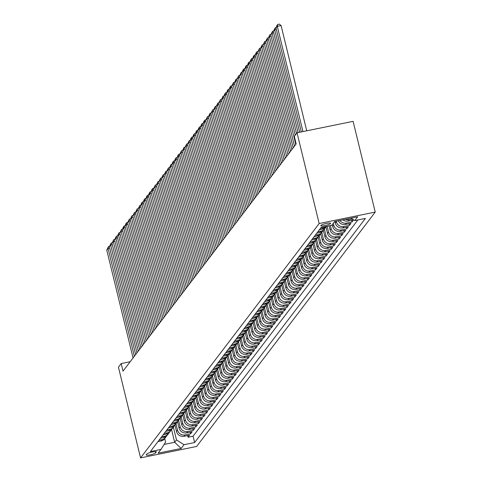 <?xml version="1.0" encoding="UTF-8"?>
<svg xmlns="http://www.w3.org/2000/svg" width="482" height="482" viewBox="0 0 482 482"><rect width="100%" height="100%" fill="white"/><g stroke="black" fill="none" stroke-linecap="round" stroke-linejoin="round"><path stroke-width="0.72" d="M320.867 225.492A5.061 0.886 166.3 0 0 320.801 225.697A5.061 0.886 166.3 0 0 325.404 225.48A5.061 0.886 166.3 0 0 330.562 223.509A5.061 0.886 166.3 0 0 330.628 223.299A5.061 0.886 166.3 0 0 326.031 223.515A5.061 0.886 166.3 0 0 320.867 225.492M319.162 223.528L297.039 132.791L353.101 121.35L375.225 212.086L196.632 446.459L140.569 457.9L319.162 223.528L375.225 212.086M174.954 425.148L176.496 431.492A6.326 6.085 37.3 0 0 184.034 436.3L189.565 435.174L188.004 437.222L187.6 435.571M175.99 423.78L177.539 430.125A6.326 6.085 37.3 0 0 185.076 434.933L190.607 433.806L190.203 432.155M190.607 433.806L192.167 431.758L186.636 432.884A6.326 6.085 37.3 0 1 179.099 428.07L177.557 421.732M180.16 418.316L181.702 424.654A6.326 6.085 37.3 0 0 189.239 429.468L194.77 428.341L193.21 430.39L192.806 428.739M182.762 414.9L184.305 421.238A6.326 6.085 37.3 0 0 191.842 426.052L197.373 424.925L195.812 426.974L195.409 425.323M185.365 411.477L186.914 417.822A6.326 6.085 37.3 0 0 194.445 422.636L199.976 421.509L198.415 423.558L198.012 421.907M187.968 408.061L189.516 414.406A6.326 6.085 37.3 0 0 197.048 419.219L202.579 418.093L201.018 420.141L200.614 418.49M190.571 404.645L192.119 410.989A6.326 6.085 37.3 0 0 199.65 415.803L205.181 414.677L203.621 416.725L203.217 415.074M193.174 401.229L194.722 407.573A6.326 6.085 37.3 0 0 202.259 412.387L207.784 411.26L206.224 413.309L205.82 411.658M195.776 397.813L197.325 404.157A6.326 6.085 37.3 0 0 204.862 408.971L210.393 407.838L208.827 409.893L208.429 408.242M198.379 394.397L199.928 400.741A6.326 6.085 37.3 0 0 207.465 405.555L212.996 404.422L211.429 406.477L211.032 404.826M200.988 390.98L202.53 397.325A6.326 6.085 37.3 0 0 210.068 402.139L215.599 401.006L214.038 403.06L213.634 401.41M203.591 387.564L205.133 393.908A6.326 6.085 37.3 0 0 212.67 398.722L218.201 397.59L216.641 399.644L216.237 397.993M206.194 384.148L207.736 390.492A6.326 6.085 37.3 0 0 215.273 395.306L220.804 394.174L219.244 396.222L218.84 394.577M208.796 380.732L210.339 387.076A6.326 6.085 37.3 0 0 217.876 391.89L223.407 390.757L221.847 392.806L221.443 391.161M211.399 377.316L212.948 383.66A6.326 6.085 37.3 0 0 220.479 388.474L226.01 387.341L224.449 389.39L224.046 387.745M214.002 373.899L215.55 380.244A6.326 6.085 37.3 0 0 223.082 385.052L228.613 383.925L227.052 385.974L226.648 384.329M216.605 370.483L218.153 376.828A6.326 6.085 37.3 0 0 225.684 381.636L231.215 380.509L229.655 382.557L229.251 380.913M219.208 367.067L220.756 373.411A6.326 6.085 37.3 0 0 228.293 378.219L233.818 377.093L232.258 379.141L231.854 377.496M221.81 363.651L223.359 369.995A6.326 6.085 37.3 0 0 230.896 374.803L236.427 373.677L234.861 375.725L234.463 374.074M224.413 360.235L225.962 366.579A6.326 6.085 37.3 0 0 233.499 371.387L239.03 370.26L237.463 372.309L237.066 370.658M227.022 356.819L228.564 363.157A6.326 6.085 37.3 0 0 236.102 367.971L241.633 366.844L240.072 368.893L239.668 367.242M229.625 353.402L231.167 359.741A6.326 6.085 37.3 0 0 238.704 364.555L244.235 363.428L242.675 365.477L242.271 363.826M232.228 349.986L233.77 356.325A6.326 6.085 37.3 0 0 241.307 361.139L246.838 360.012L245.278 362.06L244.874 360.409M234.83 346.564L236.373 352.908A6.326 6.085 37.3 0 0 243.91 357.722L249.441 356.596L247.881 358.644L247.477 356.993M237.433 343.148L238.982 349.492A6.326 6.085 37.3 0 0 246.513 354.306L252.044 353.179L250.483 355.228L250.08 353.577M240.036 339.732L241.584 346.076A6.326 6.085 37.3 0 0 249.116 350.89L254.647 349.763L253.086 351.812L252.682 350.161M242.639 336.316L244.187 342.66A6.326 6.085 37.3 0 0 251.718 347.474L257.249 346.347L255.689 348.396L255.285 346.745M245.242 332.899L246.79 339.244A6.326 6.085 37.3 0 0 254.327 344.058L259.852 342.925L258.292 344.979L257.894 343.329M247.844 329.483L249.393 335.827A6.326 6.085 37.3 0 0 256.93 340.641L262.461 339.509L260.895 341.563L260.497 339.912M250.447 326.067L251.996 332.411A6.326 6.085 37.3 0 0 259.533 337.225L265.064 336.093L263.497 338.147L263.1 336.496M253.056 322.651L254.598 328.995A6.326 6.085 37.3 0 0 262.136 333.809L267.667 332.676L266.106 334.731L265.703 333.08M255.659 319.235L257.201 325.579A6.326 6.085 37.3 0 0 264.738 330.393L270.269 329.26L268.709 331.315L268.305 329.664M258.262 315.818L259.804 322.163A6.326 6.085 37.3 0 0 267.341 326.977L272.872 325.844L271.312 327.893L270.908 326.248M260.864 312.402L262.407 318.747A6.326 6.085 37.3 0 0 269.944 323.561L275.475 322.428L273.915 324.476L273.511 322.832M263.467 308.986L265.016 315.33A6.326 6.085 37.3 0 0 272.547 320.138L278.078 319.012L276.517 321.06L276.114 319.415M266.07 305.57L267.618 311.914A6.326 6.085 37.3 0 0 275.15 316.722L280.681 315.596L279.12 317.644L278.717 315.999M268.673 302.154L270.221 308.498A6.326 6.085 37.3 0 0 277.752 313.306L283.283 312.179L281.723 314.228L281.319 312.583M271.276 298.738L272.824 305.082A6.326 6.085 37.3 0 0 280.361 309.89L285.886 308.763L284.326 310.812L283.928 309.167M273.878 295.321L275.427 301.666A6.326 6.085 37.3 0 0 282.964 306.474L288.495 305.347L286.929 307.396L286.531 305.745M276.481 291.905L278.03 298.25A6.326 6.085 37.3 0 0 285.567 303.058L291.098 301.931L289.531 303.979L289.134 302.328M279.09 288.489L280.632 294.827A6.326 6.085 37.3 0 0 288.17 299.641L293.701 298.515L292.14 300.563L291.737 298.912M281.693 285.073L283.235 291.411A6.326 6.085 37.3 0 0 290.773 296.225L296.303 295.098L294.743 297.147L294.339 295.496M284.296 281.657L285.838 287.995A6.326 6.085 37.3 0 0 293.375 292.809L298.906 291.682L297.346 293.731L296.942 292.08M286.898 278.235L288.441 284.579A6.326 6.085 37.3 0 0 295.978 289.393L301.509 288.266L299.949 290.315L299.545 288.664M289.501 274.818L291.05 281.163A6.326 6.085 37.3 0 0 298.581 285.977L304.112 284.85L302.551 286.898L302.148 285.248M292.104 271.402L293.652 277.746A6.326 6.085 37.3 0 0 301.184 282.56L306.715 281.434L305.154 283.482L304.751 281.831M294.707 267.986L296.255 274.33A6.326 6.085 37.3 0 0 303.787 279.144L309.317 278.018L307.757 280.066L307.353 278.415M297.31 264.57L298.858 270.914A6.326 6.085 37.3 0 0 306.395 275.728L311.926 274.595L310.36 276.65L309.962 274.999M299.912 261.154L301.461 267.498A6.326 6.085 37.3 0 0 308.998 272.312L314.529 271.179L312.963 273.234L312.565 271.583M302.515 257.737L304.064 264.082A6.326 6.085 37.3 0 0 311.601 268.896L317.132 267.763L315.565 269.818L315.168 268.167M305.124 254.321L306.666 260.666A6.326 6.085 37.3 0 0 314.204 265.48L319.735 264.347L318.174 266.401L317.771 264.751M307.727 250.905L309.269 257.249A6.326 6.085 37.3 0 0 316.807 262.063L322.338 260.931L320.777 262.979L320.373 261.334M310.33 247.489L311.872 253.833A6.326 6.085 37.3 0 0 319.409 258.647L324.94 257.515L323.38 259.563L322.976 257.918M312.932 244.073L314.475 250.417A6.326 6.085 37.3 0 0 322.012 255.231L327.543 254.098L325.983 256.147L325.579 254.502M315.535 240.657L317.084 247.001A6.326 6.085 37.3 0 0 324.615 251.809L330.146 250.682L328.585 252.731L328.182 251.086M318.138 237.24L319.687 243.585A6.326 6.085 37.3 0 0 327.218 248.393L332.749 247.266L331.188 249.315L330.785 247.67M320.741 233.824L322.289 240.169A6.326 6.085 37.3 0 0 329.821 244.977L335.352 243.85L333.791 245.898L333.387 244.254M323.344 230.408L324.892 236.752A6.326 6.085 37.3 0 0 332.429 241.56L337.96 240.434L336.394 242.482L335.996 240.831M325.946 226.992L327.495 233.336A6.326 6.085 37.3 0 0 335.032 238.144L340.563 237.017L338.997 239.066L338.599 237.415M329.104 225.829L330.098 229.914A6.326 6.085 37.3 0 0 337.635 234.728L343.166 233.601L341.599 235.65L341.202 233.999M332.249 224.654L332.701 226.498A6.326 6.085 37.3 0 0 340.238 231.312L345.769 230.185L344.208 232.234L343.805 230.583M334.912 221.467L335.303 223.082A6.326 6.085 37.3 0 0 342.841 227.896L348.372 226.769L346.811 228.817L346.407 227.167M338.292 220.78A6.326 6.085 37.3 0 0 345.443 224.479L350.974 223.353L349.414 225.401L349.01 223.75M342.871 219.846A6.326 6.085 37.3 0 0 348.046 221.063L353.577 219.937L352.017 221.985L351.613 220.334M130.188 361.735L121.181 363.573L123.024 371.134L296.153 143.937L294.309 136.376L297.039 132.791M155.698 452.821L156.27 452.068A4.898 0.856 166.3 0 0 156.337 451.869A4.898 0.856 166.3 0 0 151.878 452.08A4.898 0.856 166.3 0 0 146.877 453.99L146.305 454.737A4.898 0.856 166.3 0 0 146.239 454.942A4.898 0.856 166.3 0 0 150.697 454.731A4.898 0.856 166.3 0 0 155.698 452.821L155.403 451.598M171.526 429.426L174.659 442.283L176.484 439.891L184.022 444.705L194.626 442.536L365.41 218.418L354.8 220.581L357.668 216.822L334.635 221.527L331.773 225.281L321.163 227.45L150.384 451.568L160.988 449.405L165.573 442.121L164.711 438.584M184.022 444.705L181.154 448.459L158.126 453.164L160.988 449.405M336.219 221.202L336.346 221.72L335.303 223.082M333.291 223.287L333.743 225.136L332.701 226.498M330.411 225.558L331.14 228.552L330.098 229.914M327.139 226.227L328.537 231.969L327.495 233.336M324.386 229.04L325.934 235.385L324.892 236.752M322.47 231.318A6.326 6.085 -142.7 0 1 321.801 232.432L323.332 238.801L322.289 240.169M319.18 235.873L320.729 242.217L319.687 243.585M316.578 239.289L318.12 245.633L317.084 247.001M313.975 242.705L315.517 249.049L314.475 250.417M311.372 246.121L312.914 252.466L311.872 253.833M308.763 249.537L310.312 255.882L309.269 257.249M306.16 252.954L307.709 259.298L306.666 260.666M303.558 256.37L305.106 262.714L304.064 264.082M300.955 259.786L302.503 266.13L301.461 267.498M298.352 263.202L299.9 269.546L298.858 270.914M295.749 266.624L297.298 272.963L296.255 274.33M293.146 270.041L294.695 276.379L293.652 277.746M290.544 273.457L292.086 279.795L291.05 281.163M287.941 276.873L289.483 283.211L288.441 284.579M285.338 280.289L286.88 286.633L285.838 287.995M282.729 283.705L284.278 290.05L283.235 291.411M280.126 287.121L281.675 293.466L280.632 294.827M277.524 290.538L279.072 296.882L278.03 298.25M274.921 293.954L276.469 300.298L275.427 301.666M272.318 297.37L273.866 303.714L272.824 305.082M269.715 300.786L271.264 307.13L270.221 308.498M267.112 304.202L268.661 310.547L267.618 311.914M264.51 307.618L266.052 313.963L265.016 315.33M261.907 311.035L263.449 317.379L262.407 318.747M259.304 314.451L260.846 320.795L259.804 322.163M256.695 317.867L258.244 324.211L257.201 325.579M254.092 321.283L255.641 327.627L254.598 328.995M251.49 324.699L253.038 331.044L251.996 332.411M248.887 328.115L250.435 334.46L249.393 335.827M246.284 331.532L247.832 337.876L246.79 339.244M243.681 334.954L245.23 341.292L244.187 342.66M241.078 338.37L242.627 344.708L241.584 346.076M238.476 341.786L240.018 348.125L238.982 349.492M235.873 345.202L237.415 351.547L236.373 352.908M233.27 348.619L234.812 354.963L233.77 356.325M230.661 352.035L232.21 358.379L231.167 359.741M228.058 355.451L229.607 361.795L228.564 363.157M225.456 358.867L227.004 365.211L225.962 366.579M222.853 362.283L224.401 368.628L223.359 369.995M220.25 365.699L221.798 372.044L220.756 373.411M217.647 369.116L219.196 375.46L218.153 376.828M215.044 372.532L216.593 378.876L215.55 380.244M212.442 375.948L213.984 382.292L212.948 383.66M209.839 379.364L211.381 385.708L210.339 387.076M207.236 382.78L208.778 389.125L207.736 390.492M204.627 386.196L206.175 392.541L205.133 393.908M202.024 389.613L203.573 395.957L202.53 397.325M199.421 393.029L200.97 399.373L199.928 400.741M196.819 396.445L198.367 402.789L197.325 404.157M194.216 399.867L195.764 406.206L194.722 407.573M191.613 403.283L193.162 409.622L192.119 410.989M189.01 406.7L190.559 413.038L189.516 414.406M186.407 410.116L187.95 416.46L186.914 417.822M183.805 413.532L185.347 419.876L184.305 421.238M181.202 416.948L182.744 423.292L181.702 424.654M178.593 420.364L180.141 426.709L179.099 428.07M188.004 437.222L193.077 436.186L357.843 219.961M352.366 219.027L349.089 219.696A6.326 6.085 -142.7 0 1 345.389 219.328M352.017 221.985L346.486 223.112A6.326 6.085 -142.7 0 1 339.924 220.449M349.414 225.401L343.883 226.528A6.326 6.085 -142.7 0 1 336.346 221.72M346.811 228.817L341.28 229.944A6.326 6.085 -142.7 0 1 333.743 225.136M344.208 232.234L338.677 233.36A6.326 6.085 -142.7 0 1 331.14 228.552M341.599 235.65L336.075 236.776A6.326 6.085 -142.7 0 1 328.537 231.969M338.997 239.066L333.466 240.193A6.326 6.085 -142.7 0 1 325.934 235.385M336.394 242.482L330.863 243.615A6.326 6.085 -142.7 0 1 323.332 238.801M333.791 245.898L328.26 247.031A6.326 6.085 -142.7 0 1 320.729 242.217M331.188 249.315L325.657 250.447A6.326 6.085 -142.7 0 1 318.12 245.633M328.585 252.731L323.054 253.863A6.326 6.085 -142.7 0 1 315.517 249.049M325.983 256.147L320.452 257.28A6.326 6.085 -142.7 0 1 312.914 252.466M323.38 259.563L317.849 260.696A6.326 6.085 -142.7 0 1 310.312 255.882M320.777 262.979L315.246 264.112A6.326 6.085 -142.7 0 1 307.709 259.298M318.174 266.401L312.643 267.528A6.326 6.085 -142.7 0 1 305.106 262.714M315.565 269.818L310.04 270.944A6.326 6.085 -142.7 0 1 302.503 266.13M312.963 273.234L307.432 274.36A6.326 6.085 -142.7 0 1 299.9 269.546M310.36 276.65L304.829 277.777A6.326 6.085 -142.7 0 1 297.298 272.963M307.757 280.066L302.226 281.193A6.326 6.085 -142.7 0 1 294.695 276.379M305.154 283.482L299.623 284.609A6.326 6.085 -142.7 0 1 292.086 279.795M302.551 286.898L297.02 288.025A6.326 6.085 -142.7 0 1 289.483 283.211M299.949 290.315L294.418 291.441A6.326 6.085 -142.7 0 1 286.88 286.633M297.346 293.731L291.815 294.857A6.326 6.085 -142.7 0 1 284.278 290.05M294.743 297.147L289.212 298.274A6.326 6.085 -142.7 0 1 281.675 293.466M292.14 300.563L286.609 301.69A6.326 6.085 -142.7 0 1 279.072 296.882M289.531 303.979L284.006 305.106A6.326 6.085 -142.7 0 1 276.469 300.298M286.929 307.396L281.398 308.528A6.326 6.085 -142.7 0 1 273.866 303.714M284.326 310.812L278.795 311.944A6.326 6.085 -142.7 0 1 271.264 307.13M281.723 314.228L276.192 315.361A6.326 6.085 -142.7 0 1 268.661 310.547M279.12 317.644L273.589 318.777A6.326 6.085 -142.7 0 1 266.052 313.963M276.517 321.06L270.986 322.193A6.326 6.085 -142.7 0 1 263.449 317.379M273.915 324.476L268.384 325.609A6.326 6.085 -142.7 0 1 260.846 320.795M271.312 327.893L265.781 329.025A6.326 6.085 -142.7 0 1 258.244 324.211M268.709 331.315L263.178 332.441A6.326 6.085 -142.7 0 1 255.641 327.627M266.106 334.731L260.575 335.858A6.326 6.085 -142.7 0 1 253.038 331.044M263.497 338.147L257.972 339.274A6.326 6.085 -142.7 0 1 250.435 334.46M260.895 341.563L255.364 342.69A6.326 6.085 -142.7 0 1 247.832 337.876M258.292 344.979L252.761 346.106A6.326 6.085 -142.7 0 1 245.23 341.292M255.689 348.396L250.158 349.522A6.326 6.085 -142.7 0 1 242.627 344.708M253.086 351.812L247.555 352.938A6.326 6.085 -142.7 0 1 240.018 348.125M250.483 355.228L244.952 356.355A6.326 6.085 -142.7 0 1 237.415 351.547M247.881 358.644L242.35 359.771A6.326 6.085 -142.7 0 1 234.812 354.963M245.278 362.06L239.747 363.187A6.326 6.085 -142.7 0 1 232.21 358.379M242.675 365.477L237.144 366.603A6.326 6.085 -142.7 0 1 229.607 361.795M240.072 368.893L234.541 370.019A6.326 6.085 -142.7 0 1 227.004 365.211M237.463 372.309L231.938 373.436A6.326 6.085 -142.7 0 1 224.401 368.628M234.861 375.725L229.33 376.858A6.326 6.085 -142.7 0 1 221.798 372.044M232.258 379.141L226.727 380.274A6.326 6.085 -142.7 0 1 219.196 375.46M229.655 382.557L224.124 383.69A6.326 6.085 -142.7 0 1 216.593 378.876M227.052 385.974L221.521 387.106A6.326 6.085 -142.7 0 1 213.984 382.292M224.449 389.39L218.918 390.522A6.326 6.085 -142.7 0 1 211.381 385.708M221.847 392.806L216.316 393.939A6.326 6.085 -142.7 0 1 208.778 389.125M219.244 396.222L213.713 397.355A6.326 6.085 -142.7 0 1 206.175 392.541M216.641 399.644L211.11 400.771A6.326 6.085 -142.7 0 1 203.573 395.957M214.038 403.06L208.507 404.187A6.326 6.085 -142.7 0 1 200.97 399.373M211.429 406.477L205.898 407.603A6.326 6.085 -142.7 0 1 198.367 402.789M208.827 409.893L203.296 411.019A6.326 6.085 -142.7 0 1 195.764 406.206M206.224 413.309L200.693 414.436A6.326 6.085 -142.7 0 1 193.162 409.622M203.621 416.725L198.09 417.852A6.326 6.085 -142.7 0 1 190.559 413.038M201.018 420.141L195.487 421.268A6.326 6.085 -142.7 0 1 187.95 416.46M198.415 423.558L192.884 424.684A6.326 6.085 -142.7 0 1 185.347 419.876M195.812 426.974L190.282 428.1A6.326 6.085 -142.7 0 1 182.744 423.292M193.21 430.39L187.679 431.517A6.326 6.085 -142.7 0 1 180.141 426.709M159 440.259L162.042 439.638A6.326 6.085 37.3 0 0 166.266 436.306M157.963 441.62L161 441A6.326 6.085 37.3 0 0 164.555 438.789L165.597 437.421M160.566 438.204L163.603 437.584A6.326 6.085 37.3 0 0 167.158 435.373L168.2 434.005A6.326 6.085 -142.7 0 1 164.645 436.222L161.603 436.843M163.169 434.788L166.212 434.168A6.326 6.085 37.3 0 0 169.766 431.95L170.803 430.589A6.326 6.085 -142.7 0 1 167.248 432.806L164.211 433.426M165.772 431.372L168.814 430.751A6.326 6.085 37.3 0 0 172.369 428.534L173.412 427.173A6.326 6.085 -142.7 0 1 169.851 429.384L166.814 430.01M168.375 427.956L171.417 427.335A6.326 6.085 37.3 0 0 174.972 425.118L176.014 423.756A6.326 6.085 -142.7 0 1 172.46 425.968L169.417 426.588M170.977 424.54L174.02 423.919A6.326 6.085 37.3 0 0 177.575 421.702L178.617 420.34A6.326 6.085 -142.7 0 1 175.062 422.551L172.02 423.172M173.58 421.123L176.623 420.503A6.326 6.085 37.3 0 0 180.178 418.286L181.22 416.918A6.326 6.085 -142.7 0 1 177.665 419.135L174.623 419.756M176.183 417.707L179.226 417.087A6.326 6.085 37.3 0 0 182.78 414.869L183.823 413.502A6.326 6.085 -142.7 0 1 180.268 415.719L177.225 416.34M178.786 414.291L181.828 413.67A6.326 6.085 37.3 0 0 185.383 411.453L186.426 410.086A6.326 6.085 -142.7 0 1 182.871 412.303L179.828 412.923M181.389 410.875L184.431 410.254A6.326 6.085 37.3 0 0 187.986 408.037L189.028 406.669A6.326 6.085 -142.7 0 1 185.474 408.887L182.431 409.507M183.997 407.459L187.034 406.838A6.326 6.085 37.3 0 0 190.589 404.621L191.631 403.253A6.326 6.085 -142.7 0 1 188.076 405.47L185.034 406.091M186.6 404.043L189.637 403.422A6.326 6.085 37.3 0 0 193.198 401.205L194.234 399.837A6.326 6.085 -142.7 0 1 190.679 402.054L187.637 402.675M189.203 400.626L192.246 400.006A6.326 6.085 37.3 0 0 195.8 397.789L196.837 396.421A6.326 6.085 -142.7 0 1 193.282 398.638L190.245 399.259M191.806 397.21L194.849 396.59A6.326 6.085 37.3 0 0 198.403 394.372L199.446 393.005A6.326 6.085 -142.7 0 1 195.885 395.222L192.848 395.843M194.409 393.794L197.451 393.173A6.326 6.085 37.3 0 0 201.006 390.956L202.048 389.589A6.326 6.085 -142.7 0 1 198.494 391.806L195.451 392.426M197.011 390.378L200.054 389.757A6.326 6.085 37.3 0 0 203.609 387.54L204.651 386.172A6.326 6.085 -142.7 0 1 201.096 388.39L198.054 389.01M199.614 386.962L202.657 386.341A6.326 6.085 37.3 0 0 206.212 384.124L207.254 382.756A6.326 6.085 -142.7 0 1 203.699 384.973L200.657 385.594M202.217 383.545L205.26 382.925A6.326 6.085 37.3 0 0 208.814 380.708L209.857 379.34A6.326 6.085 -142.7 0 1 206.302 381.557L203.259 382.178M204.82 380.129L207.863 379.509A6.326 6.085 37.3 0 0 211.417 377.292L212.46 375.924A6.326 6.085 -142.7 0 1 208.905 378.141L205.862 378.762M207.423 376.713L210.465 376.087A6.326 6.085 37.3 0 0 214.02 373.875L215.062 372.508A6.326 6.085 -142.7 0 1 211.508 374.725L208.465 375.345M210.032 373.291L213.068 372.67A6.326 6.085 37.3 0 0 216.623 370.459L217.665 369.092A6.326 6.085 -142.7 0 1 214.11 371.309L211.068 371.929M212.634 369.875L215.671 369.254A6.326 6.085 37.3 0 0 219.232 367.043L220.268 365.675A6.326 6.085 -142.7 0 1 216.713 367.893L213.671 368.513M215.237 366.459L218.28 365.838A6.326 6.085 37.3 0 0 221.834 363.621L222.871 362.259A6.326 6.085 -142.7 0 1 219.316 364.476L216.279 365.097M217.84 363.042L220.883 362.422A6.326 6.085 37.3 0 0 224.437 360.205L225.48 358.843A6.326 6.085 -142.7 0 1 221.919 361.054L218.882 361.675M220.443 359.626L223.485 359.006A6.326 6.085 37.3 0 0 227.04 356.788L228.082 355.427A6.326 6.085 -142.7 0 1 224.528 357.638L221.485 358.259M223.046 356.21L226.088 355.589A6.326 6.085 37.3 0 0 229.643 353.372L230.685 352.005A6.326 6.085 -142.7 0 1 227.13 354.222L224.088 354.842M225.648 352.794L228.691 352.173A6.326 6.085 37.3 0 0 232.246 349.956L233.288 348.588A6.326 6.085 -142.7 0 1 229.733 350.806L226.691 351.426M228.251 349.378L231.294 348.757A6.326 6.085 37.3 0 0 234.848 346.54L235.891 345.172A6.326 6.085 -142.7 0 1 232.336 347.389L229.293 348.01M230.854 345.962L233.897 345.341A6.326 6.085 37.3 0 0 237.451 343.124L238.494 341.756A6.326 6.085 -142.7 0 1 234.939 343.973L231.896 344.594M233.457 342.545L236.499 341.925A6.326 6.085 37.3 0 0 240.054 339.708L241.096 338.34A6.326 6.085 -142.7 0 1 237.542 340.557L234.499 341.178M236.066 339.129L239.102 338.509A6.326 6.085 37.3 0 0 242.657 336.291L243.699 334.924A6.326 6.085 -142.7 0 1 240.144 337.141L237.102 337.762M238.668 335.713L241.705 335.092A6.326 6.085 37.3 0 0 245.266 332.875L246.302 331.508A6.326 6.085 -142.7 0 1 242.747 333.725L239.711 334.345M241.271 332.297L244.314 331.676A6.326 6.085 37.3 0 0 247.869 329.459L248.905 328.091A6.326 6.085 -142.7 0 1 245.35 330.309L242.313 330.929M243.874 328.881L246.917 328.26A6.326 6.085 37.3 0 0 250.471 326.043L251.514 324.675A6.326 6.085 -142.7 0 1 247.953 326.892L244.916 327.513M246.477 325.464L249.519 324.844A6.326 6.085 37.3 0 0 253.074 322.627L254.116 321.259A6.326 6.085 -142.7 0 1 250.562 323.476L247.519 324.097M249.08 322.048L252.122 321.428A6.326 6.085 37.3 0 0 255.677 319.211L256.719 317.843A6.326 6.085 -142.7 0 1 253.164 320.06L250.122 320.681M251.682 318.632L254.725 318.012A6.326 6.085 37.3 0 0 258.28 315.794L259.322 314.427A6.326 6.085 -142.7 0 1 255.767 316.644L252.725 317.264M254.285 315.216L257.328 314.595A6.326 6.085 37.3 0 0 260.882 312.378L261.925 311.011A6.326 6.085 -142.7 0 1 258.37 313.228L255.327 313.848M256.888 311.8L259.931 311.179A6.326 6.085 37.3 0 0 263.485 308.962L264.528 307.594A6.326 6.085 -142.7 0 1 260.973 309.812L257.93 310.432M259.491 308.378L262.533 307.757A6.326 6.085 37.3 0 0 266.088 305.546L267.13 304.178A6.326 6.085 -142.7 0 1 263.576 306.395L260.533 307.016M262.1 304.961L265.136 304.341A6.326 6.085 37.3 0 0 268.691 302.13L269.733 300.762A6.326 6.085 -142.7 0 1 266.178 302.979L263.136 303.6M264.702 301.545L267.739 300.925A6.326 6.085 37.3 0 0 271.3 298.707L272.336 297.346A6.326 6.085 -142.7 0 1 268.781 299.563L265.745 300.184M267.305 298.129L270.348 297.508A6.326 6.085 37.3 0 0 273.903 295.291L274.939 293.93A6.326 6.085 -142.7 0 1 271.384 296.141L268.347 296.767M269.908 294.713L272.951 294.092A6.326 6.085 37.3 0 0 276.505 291.875L277.548 290.513A6.326 6.085 -142.7 0 1 273.987 292.725L270.95 293.345M272.511 291.297L275.553 290.676A6.326 6.085 37.3 0 0 279.108 288.459L280.15 287.097A6.326 6.085 -142.7 0 1 276.596 289.308L273.553 289.929M275.114 287.881L278.156 287.26A6.326 6.085 37.3 0 0 281.711 285.043L282.753 283.675A6.326 6.085 -142.7 0 1 279.199 285.892L276.156 286.513M277.716 284.464L280.759 283.844A6.326 6.085 37.3 0 0 284.314 281.627L285.356 280.259A6.326 6.085 -142.7 0 1 281.801 282.476L278.759 283.097M280.319 281.048L283.362 280.428A6.326 6.085 37.3 0 0 286.917 278.21L287.959 276.843A6.326 6.085 -142.7 0 1 284.404 279.06L281.361 279.68M282.922 277.632L285.965 277.011A6.326 6.085 37.3 0 0 289.519 274.794L290.562 273.427A6.326 6.085 -142.7 0 1 287.007 275.644L283.964 276.264M285.525 274.216L288.567 273.595A6.326 6.085 37.3 0 0 292.122 271.378L293.164 270.01A6.326 6.085 -142.7 0 1 289.61 272.228L286.567 272.848M288.134 270.8L291.17 270.179A6.326 6.085 37.3 0 0 294.725 267.962L295.767 266.594A6.326 6.085 -142.7 0 1 292.213 268.811L289.17 269.432M290.736 267.383L293.773 266.763A6.326 6.085 37.3 0 0 297.334 264.546L298.37 263.178A6.326 6.085 -142.7 0 1 294.815 265.395L291.779 266.016M293.339 263.967L296.382 263.347A6.326 6.085 37.3 0 0 299.937 261.13L300.973 259.762A6.326 6.085 -142.7 0 1 297.418 261.979L294.382 262.6M295.942 260.551L298.985 259.931A6.326 6.085 37.3 0 0 302.539 257.713L303.582 256.346A6.326 6.085 -142.7 0 1 300.021 258.563L296.984 259.183M298.545 257.135L301.587 256.514A6.326 6.085 37.3 0 0 305.142 254.297L306.184 252.93A6.326 6.085 -142.7 0 1 302.63 255.147L299.587 255.767M301.148 253.719L304.19 253.098A6.326 6.085 37.3 0 0 307.745 250.881L308.787 249.513A6.326 6.085 -142.7 0 1 305.233 251.731L302.19 252.351M303.75 250.303L306.793 249.682A6.326 6.085 37.3 0 0 310.348 247.465L311.39 246.097A6.326 6.085 -142.7 0 1 307.835 248.314L304.793 248.935M306.353 246.886L309.396 246.266A6.326 6.085 37.3 0 0 312.951 244.049L313.993 242.681A6.326 6.085 -142.7 0 1 310.438 244.898L307.396 245.519M308.956 243.464L311.999 242.844A6.326 6.085 37.3 0 0 315.553 240.632L316.596 239.265A6.326 6.085 -142.7 0 1 313.041 241.482L309.998 242.103M311.559 240.048L314.601 239.427A6.326 6.085 37.3 0 0 318.156 237.216L319.198 235.849A6.326 6.085 -142.7 0 1 315.644 238.066L312.601 238.686M314.168 236.632L317.204 236.011A6.326 6.085 37.3 0 0 320.759 233.8L321.801 232.432A6.326 6.085 -142.7 0 1 318.247 234.65L315.204 235.27M316.77 233.216L319.807 232.595A6.326 6.085 37.3 0 0 323.368 230.378L324.404 229.016A6.326 6.085 -142.7 0 1 320.849 231.227L317.813 231.854M319.373 229.8L322.416 229.179A6.326 6.085 37.3 0 0 325.971 226.962L326.416 226.377M326.26 226.407A6.326 6.085 -142.7 0 1 323.452 227.811L320.416 228.432M173.387 427.197L176.484 439.891M121.181 363.573L118.445 367.163L140.569 457.9M164.115 444.434L174.659 442.283L181.154 448.459M193.077 436.186L194.626 442.536M168.869 432.89A6.326 6.085 -142.7 0 1 168.2 434.005M171.472 429.474A6.326 6.085 -142.7 0 1 170.803 430.589M174.074 426.058A6.326 6.085 -142.7 0 1 173.412 427.173M176.677 422.642A6.326 6.085 -142.7 0 1 176.014 423.756M179.28 419.226A6.326 6.085 -142.7 0 1 178.617 420.34M181.889 415.809A6.326 6.085 -142.7 0 1 181.22 416.918M184.492 412.393A6.326 6.085 -142.7 0 1 183.823 413.502M187.094 408.977A6.326 6.085 -142.7 0 1 186.426 410.086M189.697 405.561A6.326 6.085 -142.7 0 1 189.028 406.669M192.3 402.145A6.326 6.085 -142.7 0 1 191.631 403.253M194.903 398.728A6.326 6.085 -142.7 0 1 194.234 399.837M197.506 395.312A6.326 6.085 -142.7 0 1 196.837 396.421M200.108 391.896A6.326 6.085 -142.7 0 1 199.446 393.005M202.711 388.48A6.326 6.085 -142.7 0 1 202.048 389.589M205.314 385.058A6.326 6.085 -142.7 0 1 204.651 386.172M207.923 381.642A6.326 6.085 -142.7 0 1 207.254 382.756M210.526 378.225A6.326 6.085 -142.7 0 1 209.857 379.34M213.128 374.809A6.326 6.085 -142.7 0 1 212.46 375.924M215.731 371.393A6.326 6.085 -142.7 0 1 215.062 372.508M218.334 367.977A6.326 6.085 -142.7 0 1 217.665 369.092M220.937 364.561A6.326 6.085 -142.7 0 1 220.268 365.675M223.54 361.145A6.326 6.085 -142.7 0 1 222.871 362.259M226.142 357.728A6.326 6.085 -142.7 0 1 225.48 358.843M228.745 354.312A6.326 6.085 -142.7 0 1 228.082 355.427M231.348 350.896A6.326 6.085 -142.7 0 1 230.685 352.005M233.957 347.48A6.326 6.085 -142.7 0 1 233.288 348.588M236.56 344.064A6.326 6.085 -142.7 0 1 235.891 345.172M239.162 340.647A6.326 6.085 -142.7 0 1 238.494 341.756M241.765 337.231A6.326 6.085 -142.7 0 1 241.096 338.34M244.368 333.815A6.326 6.085 -142.7 0 1 243.699 334.924M246.971 330.399A6.326 6.085 -142.7 0 1 246.302 331.508M249.574 326.983A6.326 6.085 -142.7 0 1 248.905 328.091M252.176 323.567A6.326 6.085 -142.7 0 1 251.514 324.675M254.779 320.144A6.326 6.085 -142.7 0 1 254.116 321.259M257.382 316.728A6.326 6.085 -142.7 0 1 256.719 317.843M259.991 313.312A6.326 6.085 -142.7 0 1 259.322 314.427M262.594 309.896A6.326 6.085 -142.7 0 1 261.925 311.011M265.196 306.48A6.326 6.085 -142.7 0 1 264.528 307.594M267.799 303.064A6.326 6.085 -142.7 0 1 267.13 304.178M270.402 299.647A6.326 6.085 -142.7 0 1 269.733 300.762M273.005 296.231A6.326 6.085 -142.7 0 1 272.336 297.346M275.608 292.815A6.326 6.085 -142.7 0 1 274.939 293.93M278.21 289.399A6.326 6.085 -142.7 0 1 277.548 290.513M280.813 285.983A6.326 6.085 -142.7 0 1 280.15 287.097M283.416 282.566A6.326 6.085 -142.7 0 1 282.753 283.675M286.025 279.15A6.326 6.085 -142.7 0 1 285.356 280.259M288.628 275.734A6.326 6.085 -142.7 0 1 287.959 276.843M291.23 272.318A6.326 6.085 -142.7 0 1 290.562 273.427M293.833 268.902A6.326 6.085 -142.7 0 1 293.164 270.01M296.436 265.486A6.326 6.085 -142.7 0 1 295.767 266.594M299.039 262.069A6.326 6.085 -142.7 0 1 298.37 263.178M301.642 258.653A6.326 6.085 -142.7 0 1 300.973 259.762M304.244 255.237A6.326 6.085 -142.7 0 1 303.582 256.346M306.847 251.815A6.326 6.085 -142.7 0 1 306.184 252.93M309.45 248.399A6.326 6.085 -142.7 0 1 308.787 249.513M312.059 244.983A6.326 6.085 -142.7 0 1 311.39 246.097M314.662 241.566A6.326 6.085 -142.7 0 1 313.993 242.681M317.264 238.15A6.326 6.085 -142.7 0 1 316.596 239.265M319.867 234.734A6.326 6.085 -142.7 0 1 319.198 235.849M325.073 227.902A6.326 6.085 -142.7 0 1 324.404 229.016M354.8 220.581L351.035 218.177M133.062 357.963L106.775 250.128L108.076 248.423L109.715 248.091M134.364 356.252L108.076 248.423L108.54 246.483L109.535 246.278M106.775 250.128L108.54 246.483M135.665 354.547L109.378 246.712L110.679 245.007L112.318 244.669M136.966 352.836L110.679 245.007L111.143 243.067L112.137 242.862M109.378 246.712L111.143 243.067M138.268 351.131L111.981 243.296L113.288 241.59L114.921 241.253M139.569 349.42L113.288 241.59L113.746 239.65L114.74 239.446M111.981 243.296L113.746 239.65M140.871 347.715L114.589 239.879L115.891 238.174L117.524 237.837M142.178 346.004L115.891 238.174L116.349 236.234L117.343 236.029M114.589 239.879L116.349 236.234M143.479 344.293L117.192 236.463L118.494 234.758L120.126 234.421M144.781 342.588L118.494 234.758L118.952 232.812L119.946 232.613M117.192 236.463L118.952 232.812M146.082 340.876L119.795 233.047L121.096 231.342L122.729 231.005M147.384 339.171L121.096 231.342L121.554 229.396L122.549 229.197M119.795 233.047L121.554 229.396M148.685 337.46L122.398 229.631L123.699 227.926L125.338 227.588M149.986 335.755L123.699 227.926L124.163 225.98L125.151 225.781M122.398 229.631L123.247 227.179L124.163 225.98M151.288 334.044L125.001 226.215L126.302 224.51L127.941 224.172M152.589 332.339L126.302 224.51L126.766 222.564L127.754 222.365M125.001 226.215L125.85 223.762L126.766 222.564M153.891 330.628L127.603 222.798L128.905 221.093L130.544 220.756M155.192 328.923L128.905 221.093L129.369 219.147L130.357 218.948M127.603 222.798L129.369 219.147M156.493 327.212L130.206 219.382L131.508 217.671L133.146 217.34M157.795 325.507L131.508 217.671L131.972 215.731L132.96 215.532M130.206 219.382L131.972 215.731M159.096 323.796L132.809 215.966L134.11 214.255L135.749 213.924M160.398 322.09L134.11 214.255L134.574 212.315L135.569 212.116M132.809 215.966L134.574 212.315M161.699 320.379L135.412 212.55L136.713 210.839L138.352 210.507M163 318.674L136.713 210.839L137.177 208.899L138.171 208.7M135.412 212.55L137.177 208.899M164.302 316.963L138.015 209.134L139.322 207.423L140.955 207.091M165.603 315.258L139.322 207.423L139.78 205.483L140.774 205.278M138.015 209.134L139.78 205.483M166.905 313.547L140.624 205.718L141.925 204.007L143.558 203.675M168.212 311.836L141.925 204.007L142.383 202.066L143.377 201.862M140.624 205.718L141.473 203.259L142.383 202.066M169.513 310.131L143.226 202.301L144.528 200.59L146.16 200.259M170.815 308.42L144.528 200.59L144.986 198.65L145.98 198.445M143.226 202.301L144.076 199.843L144.986 198.65M172.116 306.715L145.829 198.885L147.131 197.174L148.763 196.843M173.418 305.004L147.131 197.174L147.594 195.234L148.583 195.029M145.829 198.885L146.679 196.427L147.594 195.234M174.719 303.298L148.432 195.469L149.733 193.758L151.372 193.427M176.02 301.587L149.733 193.758L150.197 191.818L151.185 191.613M148.432 195.469L149.281 193.011L150.197 191.818M177.322 299.882L151.035 192.053L152.336 190.342L153.975 190.01M178.623 298.171L152.336 190.342L152.8 188.402L153.788 188.197M151.035 192.053L151.884 189.595L152.8 188.402M179.925 296.466L153.638 188.637L154.939 186.926L156.578 186.594M181.226 294.755L154.939 186.926L155.403 184.986L156.391 184.781M153.638 188.637L155.403 184.986M182.527 293.05L156.24 185.221L157.542 183.509L159.18 183.178M183.829 291.339L157.542 183.509L158.006 181.569L158.994 181.365M156.24 185.221L158.006 181.569M185.13 289.634L158.843 181.798L160.145 180.093L161.783 179.756M186.432 287.923L160.145 180.093L160.608 178.153L161.603 177.948M158.843 181.798L160.608 178.153M187.733 286.218L161.446 178.382L162.747 176.677L164.386 176.34M189.034 284.507L162.747 176.677L163.211 174.737L164.205 174.532M161.446 178.382L163.211 174.737M190.336 282.801L164.055 174.966L165.356 173.261L166.989 172.924M191.637 281.09L165.356 173.261L165.814 171.321L166.808 171.116M164.055 174.966L165.814 171.321M192.939 279.379L166.658 171.55L167.959 169.845L169.592 169.507M194.246 277.674L167.959 169.845L168.417 167.899L169.411 167.7M166.658 171.55L168.417 167.899M195.547 275.963L169.26 168.134L170.562 166.429L172.195 166.091M196.849 274.258L170.562 166.429L171.02 164.483L172.014 164.284M169.26 168.134L171.02 164.483M198.15 272.547L171.863 164.717L173.165 163.012L174.803 162.675M199.452 270.842L173.165 163.012L173.628 161.066L174.617 160.868M171.863 164.717L172.713 162.265L173.628 161.066M200.753 269.131L174.466 161.301L175.767 159.596L177.406 159.259M202.054 267.426L175.767 159.596L176.231 157.65L177.219 157.451M174.466 161.301L175.315 158.849L176.231 157.65M203.356 265.715L177.069 157.885L178.37 156.18L180.009 155.843M204.657 264.009L178.37 156.18L178.834 154.234L179.822 154.035M177.069 157.885L177.918 155.433L178.834 154.234M205.959 262.298L179.672 154.469L180.973 152.764L182.612 152.426M207.26 260.593L180.973 152.764L181.437 150.818L182.425 150.619M179.672 154.469L181.437 150.818M208.561 258.882L182.274 151.053L183.576 149.342L185.215 149.01M209.863 257.177L183.576 149.342L184.04 147.402L185.028 147.203M182.274 151.053L184.04 147.402M211.164 255.466L184.877 147.637L186.179 145.925L187.817 145.594M212.466 253.761L186.179 145.925L186.642 143.985L187.637 143.787M184.877 147.637L186.642 143.985M213.767 252.05L187.48 144.22L188.781 142.509L190.42 142.178M215.068 250.345L188.781 142.509L189.245 140.569L190.239 140.37M187.48 144.22L189.245 140.569M216.37 248.634L190.089 140.804L191.39 139.093L193.023 138.762M217.671 246.929L191.39 139.093L191.848 137.153L192.842 136.948M190.089 140.804L190.938 138.346L191.848 137.153M218.973 245.218L192.692 137.388L193.993 135.677L195.626 135.346M220.28 243.506L193.993 135.677L194.451 133.737L195.445 133.532M192.692 137.388L193.541 134.93L194.451 133.737M221.581 241.801L195.294 133.972L196.596 132.261L198.229 131.929M222.883 240.09L196.596 132.261L197.054 130.321L198.048 130.116M195.294 133.972L196.144 131.514L197.054 130.321M224.184 238.385L197.897 130.556L199.199 128.845L200.837 128.513M225.486 236.674L199.199 128.845L199.662 126.905L200.651 126.7M197.897 130.556L198.747 128.098L199.662 126.905M226.787 234.969L200.5 127.14L201.801 125.428L203.44 125.097M228.088 233.258L201.801 125.428L202.265 123.488L203.253 123.284M200.5 127.14L201.349 124.681L202.265 123.488M229.39 231.553L203.103 123.723L204.404 122.012L206.043 121.681M230.691 229.842L204.404 122.012L204.868 120.072L205.856 119.867M203.103 123.723L203.952 121.265L204.868 120.072M231.993 228.137L205.706 120.307L207.007 118.596L208.646 118.265M233.294 226.426L207.007 118.596L207.471 116.656L208.459 116.451M205.706 120.307L207.471 116.656M234.595 224.72L208.308 116.885L209.61 115.18L211.249 114.849M235.897 223.009L209.61 115.18L210.074 113.24L211.062 113.035M208.308 116.885L210.074 113.24M237.198 221.304L210.911 113.469L212.213 111.764L213.851 111.426M238.5 219.593L212.213 111.764L212.676 109.824L213.671 109.619M210.911 113.469L212.676 109.824M239.801 217.888L213.514 110.053L214.815 108.348L216.454 108.01M241.102 216.177L214.815 108.348L215.279 106.408L216.273 106.203M213.514 110.053L215.279 106.408M242.404 214.472L216.123 106.636L217.424 104.931L219.057 104.594M243.705 212.761L217.424 104.931L217.882 102.991L218.876 102.787M216.123 106.636L217.882 102.991M245.007 211.05L218.726 103.22L220.027 101.515L221.66 101.178M246.314 209.345L220.027 101.515L220.485 99.569L221.479 99.37M218.726 103.22L220.485 99.569M247.615 207.634L221.328 99.804L222.63 98.099L224.263 97.762M248.917 205.928L222.63 98.099L223.088 96.153L224.082 95.954M221.328 99.804L223.088 96.153M250.218 204.217L223.931 96.388L225.233 94.683L226.871 94.345M251.52 202.512L225.233 94.683L225.697 92.737L226.685 92.538M223.931 96.388L224.781 93.936L225.697 92.737M252.821 200.801L226.534 92.972L227.835 91.267L229.474 90.929M254.122 199.096L227.835 91.267L228.299 89.321L229.287 89.122M226.534 92.972L227.383 90.52L228.299 89.321M255.424 197.385L229.137 89.556L230.438 87.851L232.077 87.513M256.725 195.68L230.438 87.851L230.902 85.904L231.89 85.706M229.137 89.556L229.986 87.103L230.902 85.904M258.027 193.969L231.74 86.139L233.041 84.428L234.68 84.097M259.328 192.264L233.041 84.428L233.505 82.488L234.493 82.289M231.74 86.139L233.505 82.488M260.629 190.553L234.342 82.723L235.644 81.012L237.283 80.681M261.931 188.848L235.644 81.012L236.108 79.072L237.096 78.873M234.342 82.723L236.108 79.072M263.232 187.137L236.945 79.307L238.247 77.596L239.885 77.265M264.534 185.431L238.247 77.596L238.71 75.656L239.705 75.457M236.945 79.307L238.71 75.656M265.835 183.72L239.548 75.891L240.849 74.18L242.488 73.848M267.136 182.015L240.849 74.18L241.313 72.24L242.307 72.035M239.548 75.891L241.313 72.24M268.438 180.304L242.157 72.475L243.458 70.764L245.091 70.432M269.739 178.593L243.458 70.764L243.916 68.824L244.91 68.619M242.157 72.475L243.006 70.017L243.916 68.824M271.041 176.888L244.76 69.059L246.061 67.347L247.694 67.016M272.348 175.177L246.061 67.347L246.519 65.407L247.513 65.203M244.76 69.059L245.609 66.6L246.519 65.407M273.649 173.472L247.362 65.642L248.664 63.931L250.297 63.6M274.951 171.761L248.664 63.931L249.122 61.991L250.116 61.786M247.362 65.642L248.212 63.184L249.122 61.991M276.252 170.056L249.965 62.226L251.267 60.515L252.905 60.184M277.554 168.345L251.267 60.515L251.731 58.575L252.719 58.37M249.965 62.226L250.815 59.768L251.731 58.575M278.855 166.639L252.568 58.81L253.869 57.099L255.508 56.768M280.156 164.928L253.869 57.099L254.333 55.159L255.321 54.954M252.568 58.81L253.418 56.352L254.333 55.159M281.458 163.223L255.171 55.394L256.472 53.683L258.111 53.351M282.759 161.512L256.472 53.683L256.936 51.743L257.924 51.538M255.171 55.394L256.02 52.936L256.936 51.743M284.061 159.807L257.774 51.972L259.075 50.267L260.714 49.935M285.362 158.096L259.075 50.267L259.539 48.327L260.527 48.122M257.774 51.972L259.539 48.327M286.663 156.391L260.376 48.555L261.678 46.85L263.317 46.513M287.965 154.68L261.678 46.85L262.142 44.91L263.13 44.706M260.376 48.555L262.142 44.91M289.266 152.975L262.979 45.139L264.281 43.434L265.919 43.097M290.568 151.264L264.281 43.434L264.745 41.494L265.739 41.289M262.979 45.139L264.745 41.494M291.869 149.559L265.582 41.723L266.883 40.018L268.522 39.681M293.17 147.847L266.883 40.018L267.347 38.078L268.341 37.873M265.582 41.723L267.347 38.078M294.472 146.136L268.191 38.307L269.492 36.602L271.125 36.264M295.773 144.431L269.492 36.602L269.95 34.656L270.944 34.457M268.191 38.307L269.95 34.656M295.237 135.159L270.794 34.891L272.095 33.186L273.728 32.848M296.538 133.454L272.095 33.186L272.553 31.24L273.547 31.041M270.794 34.891L272.553 31.24M298.045 132.586L273.396 31.475L274.698 29.77L276.331 29.432M299.677 132.249L274.698 29.77L275.156 27.823L276.15 27.625M273.396 31.475L275.156 27.823M301.316 131.917L275.999 28.058L277.301 26.353L281.09 25.576L279.277 24.1L277.765 24.407L277.301 26.353L302.955 131.586M306.739 130.809L281.09 25.576M275.999 28.058L276.849 25.606L277.765 24.407M177.539 430.125L176.496 431.492M185.076 434.933L184.034 436.3M349.089 219.696L348.046 221.063M346.486 223.112L345.443 224.479M343.883 226.528L342.841 227.896M341.28 229.944L340.238 231.312M338.677 233.36L337.635 234.728M336.075 236.776L335.032 238.144M333.466 240.193L332.429 241.56M330.863 243.615L329.821 244.977M328.26 247.031L327.218 248.393M325.657 250.447L324.615 251.809M323.054 253.863L322.012 255.231M320.452 257.28L319.409 258.647M317.849 260.696L316.807 262.063M315.246 264.112L314.204 265.48M312.643 267.528L311.601 268.896M310.04 270.944L308.998 272.312M307.432 274.36L306.395 275.728M304.829 277.777L303.787 279.144M302.226 281.193L301.184 282.56M299.623 284.609L298.581 285.977M297.02 288.025L295.978 289.393M294.418 291.441L293.375 292.809M291.815 294.857L290.773 296.225M289.212 298.274L288.17 299.641M286.609 301.69L285.567 303.058M284.006 305.106L282.964 306.474M281.398 308.528L280.361 309.89M278.795 311.944L277.752 313.306M276.192 315.361L275.15 316.722M273.589 318.777L272.547 320.138M270.986 322.193L269.944 323.561M268.384 325.609L267.341 326.977M265.781 329.025L264.738 330.393M263.178 332.441L262.136 333.809M260.575 335.858L259.533 337.225M257.972 339.274L256.93 340.641M255.364 342.69L254.327 344.058M252.761 346.106L251.718 347.474M250.158 349.522L249.116 350.89M247.555 352.938L246.513 354.306M244.952 356.355L243.91 357.722M242.35 359.771L241.307 361.139M239.747 363.187L238.704 364.555M237.144 366.603L236.102 367.971M234.541 370.019L233.499 371.387M231.938 373.436L230.896 374.803M229.33 376.858L228.293 378.219M226.727 380.274L225.684 381.636M224.124 383.69L223.082 385.052M221.521 387.106L220.479 388.474M218.918 390.522L217.876 391.89M216.316 393.939L215.273 395.306M213.713 397.355L212.67 398.722M211.11 400.771L210.068 402.139M208.507 404.187L207.465 405.555M205.898 407.603L204.862 408.971M203.296 411.019L202.259 412.387M200.693 414.436L199.65 415.803M198.09 417.852L197.048 419.219M195.487 421.268L194.445 422.636M192.884 424.684L191.842 426.052M190.282 428.1L189.239 429.468M187.679 431.517L186.636 432.884M162.042 439.638L161 441M164.645 436.222L163.603 437.584M167.248 432.806L166.212 434.168M169.851 429.384L168.814 430.751M172.46 425.968L171.417 427.335M175.062 422.551L174.02 423.919M177.665 419.135L176.623 420.503M180.268 415.719L179.226 417.087M182.871 412.303L181.828 413.67M185.474 408.887L184.431 410.254M188.076 405.47L187.034 406.838M190.679 402.054L189.637 403.422M193.282 398.638L192.246 400.006M195.885 395.222L194.849 396.59M198.494 391.806L197.451 393.173M201.096 388.39L200.054 389.757M203.699 384.973L202.657 386.341M206.302 381.557L205.26 382.925M208.905 378.141L207.863 379.509M211.508 374.725L210.465 376.087M214.11 371.309L213.068 372.67M216.713 367.893L215.671 369.254M219.316 364.476L218.28 365.838M221.919 361.054L220.883 362.422M224.528 357.638L223.485 359.006M227.13 354.222L226.088 355.589M229.733 350.806L228.691 352.173M232.336 347.389L231.294 348.757M234.939 343.973L233.897 345.341M237.542 340.557L236.499 341.925M240.144 337.141L239.102 338.509M242.747 333.725L241.705 335.092M245.35 330.309L244.314 331.676M247.953 326.892L246.917 328.26M250.562 323.476L249.519 324.844M253.164 320.06L252.122 321.428M255.767 316.644L254.725 318.012M258.37 313.228L257.328 314.595M260.973 309.812L259.931 311.179M263.576 306.395L262.533 307.757M266.178 302.979L265.136 304.341M268.781 299.563L267.739 300.925M271.384 296.141L270.348 297.508M273.987 292.725L272.951 294.092M276.596 289.308L275.553 290.676M279.199 285.892L278.156 287.26M281.801 282.476L280.759 283.844M284.404 279.06L283.362 280.428M287.007 275.644L285.965 277.011M289.61 272.228L288.567 273.595M292.213 268.811L291.17 270.179M294.815 265.395L293.773 266.763M297.418 261.979L296.382 263.347M300.021 258.563L298.985 259.931M302.63 255.147L301.587 256.514M305.233 251.731L304.19 253.098M307.835 248.314L306.793 249.682M310.438 244.898L309.396 246.266M313.041 241.482L311.999 242.844M315.644 238.066L314.601 239.427M318.247 234.65L317.204 236.011M320.849 231.227L319.807 232.595M323.452 227.811L322.416 229.179M156.186 451.718L156.27 452.068"/></g></svg>
